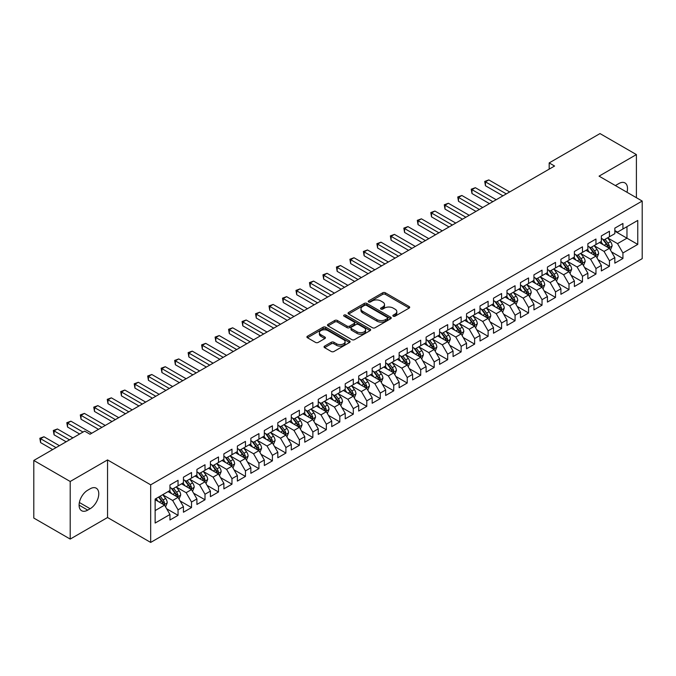 <?xml version="1.0" encoding="UTF-8"?>
<svg xmlns="http://www.w3.org/2000/svg" width="676" height="676" viewBox="0 0 676 676"><rect width="100%" height="100%" fill="white"/><g stroke="black" fill="none" stroke-linecap="round" stroke-linejoin="round"><path stroke-width="1.01" d="M393.246 316.191A1.31 0.76 0 0 0 395.097 316.191L409.157 308.07A1.867 1.082 0 0 0 409.707 307.31A1.867 1.082 0 0 0 409.157 306.549L385.337 292.793A1.867 1.082 0 0 0 382.692 292.793L368.631 300.913A1.31 0.76 0 0 0 368.243 301.445A1.31 0.76 0 0 0 368.631 301.978A1.31 0.76 0 0 0 370.482 301.978L372.299 300.93A5.991 3.456 0 0 1 380.774 300.93L382.76 302.079A5.991 3.456 0 0 1 384.509 304.521A5.991 3.456 0 0 1 382.76 306.963L380.934 308.019A1.31 0.76 0 0 0 380.554 308.552A1.31 0.76 0 0 0 380.934 309.084A1.31 0.76 0 0 0 382.785 309.084L384.61 308.036A5.991 3.456 0 0 1 393.077 308.036L395.063 309.177A5.991 3.456 0 0 1 396.82 311.628A5.991 3.456 0 0 1 395.063 314.07L393.246 315.117A1.31 0.76 0 0 0 392.857 315.658A1.31 0.76 0 0 0 393.246 316.191L393.246 315.117M324.598 346.12A1.867 1.082 0 0 0 324.049 346.881A1.867 1.082 0 0 0 324.598 347.65L331.282 351.503A1.867 1.082 0 0 0 333.927 351.503L349.543 342.487A1.867 1.082 0 0 0 350.092 341.726A1.867 1.082 0 0 0 349.543 340.966L325.722 327.209A1.867 1.082 0 0 0 323.077 327.209L307.462 336.225A1.867 1.082 0 0 0 306.912 336.986A1.867 1.082 0 0 0 307.462 337.755L315.531 342.411A1.867 1.082 0 0 0 318.185 342.411L324.86 338.558A1.867 1.082 0 0 0 325.41 337.789A1.867 1.082 0 0 0 324.86 337.028L320.863 334.713A5.002 2.89 0 0 1 319.393 332.676A5.002 2.89 0 0 1 322.486 330.006A5.002 2.89 0 0 1 327.936 330.632L343.619 339.682A5.002 2.89 0 0 1 345.09 341.726A5.002 2.89 0 0 1 341.997 344.397A5.002 2.89 0 0 1 336.538 343.771L333.927 342.259A1.867 1.082 0 0 0 331.282 342.259L324.598 346.12L324.598 347.65M70.203 481.481L70.203 539.076L107.543 517.52L107.543 459.925L70.203 481.481L33.8 460.466L84.627 431.127L90.018 434.237L554.573 166.026L549.182 162.916L549.182 169.144M107.543 459.925L150.68 484.827L642.2 201.051L642.2 258.654L150.68 542.422L150.68 484.827M636.403 197.705L636.403 154.584L599.063 176.149L642.2 201.051M636.403 154.584L600.001 133.578L549.182 162.916M372.434 327.742A1.867 1.082 0 0 0 375.079 327.742L390.694 318.734A1.867 1.082 0 0 0 391.243 317.965A1.867 1.082 0 0 0 390.694 317.205L366.874 303.448A1.867 1.082 0 0 0 364.229 303.448L348.613 312.464A1.867 1.082 0 0 0 348.064 313.233A1.867 1.082 0 0 0 348.613 313.994L372.434 327.742M344.574 316.469A1.31 0.76 0 0 1 345.901 316.655L370.093 330.623L354.503 339.622A1.867 1.082 0 0 1 351.858 339.622L328.037 325.874L328.037 324.345A1.867 1.082 0 0 0 327.488 325.114A1.867 1.082 0 0 0 328.037 325.874M328.037 324.345L334.721 320.492A1.867 1.082 0 0 1 337.366 320.492L347.025 326.069A1.867 1.082 0 0 0 349.678 326.069L354.106 323.508A1.867 1.082 0 0 0 354.655 322.739A1.867 1.082 0 0 0 354.106 321.979L344.05 316.174A1.31 0.76 0 0 1 343.67 315.633A1.31 0.76 0 0 1 344.473 314.94A1.31 0.76 0 0 1 345.901 315.1L370.118 329.085A1.867 1.082 0 0 1 370.668 329.846A1.867 1.082 0 0 1 370.118 330.606L370.118 329.085M614.83 231.175L626.965 238.18L626.965 226.663L637.755 220.435L622.926 228.995L622.926 223.469L614.83 228.142L614.83 233.668L609.439 236.777L609.439 231.251L601.353 235.924L601.353 241.45L595.962 244.56L595.962 239.034L587.875 243.706L587.875 249.233L582.475 252.342L582.475 246.816L574.389 251.489L574.389 257.015L568.998 260.125L568.998 254.599L560.911 259.271L560.911 264.798L555.52 267.916L555.52 262.389L547.425 267.054L547.425 272.58L542.034 275.698L542.034 270.172L533.947 274.836L533.947 280.363L528.556 283.481L528.556 277.954L520.469 282.619L520.469 288.145L515.07 291.263L515.07 285.737L506.983 290.41L506.983 295.927L501.592 299.045L501.592 293.519L493.505 298.192L493.505 303.718L488.114 306.828L488.114 301.302L480.019 305.975L480.019 311.501L474.628 314.61L474.628 309.084L466.541 313.757L466.541 319.283L461.15 322.393L461.15 316.867L453.064 321.539L453.064 327.066L447.673 330.175L447.673 324.649L439.577 329.322L439.577 334.848L434.186 337.958L434.186 332.431L426.1 337.104L426.1 342.631L420.709 345.74L420.709 340.214L412.613 344.887L412.613 350.413L407.222 353.531L407.222 348.005L399.136 352.669L399.136 358.195L393.745 361.314L393.745 355.787L385.658 360.452L385.658 365.978L380.267 369.096L380.267 363.57L372.172 368.234L372.172 373.76L366.781 376.878L366.781 371.352L358.694 376.017L358.694 381.543L353.303 384.661L353.303 379.135L345.216 383.807L345.216 389.334L339.817 392.443L339.817 386.917L331.73 391.59L331.73 397.116L326.339 400.226L326.339 394.7L318.252 399.372L318.252 404.899L312.861 408.008L312.861 402.482L304.766 407.155L304.766 412.681L299.375 415.791L299.375 410.264L291.288 414.937L291.288 420.464L285.897 423.573L285.897 418.047L277.811 422.72L277.811 428.246L272.411 431.356L272.411 425.829L264.324 430.502L264.324 436.028L258.933 439.147L258.933 433.62L250.847 438.285L250.847 443.811L245.456 446.929L245.456 441.403L237.36 446.067L237.36 451.593L231.969 454.711L231.969 449.185L223.883 453.849L223.883 459.376L218.492 462.494L218.492 456.968L210.405 461.632L210.405 467.158L205.005 470.276L205.005 464.75L196.919 469.423L196.919 474.949L191.528 478.059L191.528 472.532L183.441 477.205L183.441 482.732L178.05 485.841L178.05 480.315L169.955 484.988L169.955 490.514L155.134 499.074L155.134 523.047L169.955 514.487L164.564 505.141L155.134 499.699M637.755 220.435L637.755 244.408L622.926 252.968L617.526 243.63L607.758 237.986M611.527 251.92L622.926 258.494L622.926 252.968M622.926 258.494L614.83 263.167L614.83 257.64L609.439 260.75L604.048 251.413L594.272 245.768M598.049 259.702L609.439 266.276L609.439 260.75M609.439 266.276L601.353 270.949L601.353 265.423L595.962 268.533L590.57 259.195L580.794 253.551M584.571 267.485L595.962 274.059L595.962 268.533M595.962 274.059L587.875 278.732L587.875 273.205L582.475 276.315L577.084 266.978L567.316 261.333M571.085 275.267L582.475 281.841L582.475 276.315M582.475 281.841L574.389 286.514L574.389 280.988L568.998 284.097L563.607 274.76L553.83 269.116M557.607 283.05L568.998 289.624L568.998 284.097M568.998 289.624L560.911 294.297L560.911 288.77L555.52 291.888L550.12 282.543L540.352 276.898M544.129 290.832L555.52 297.415L555.52 291.888M555.52 297.415L547.425 302.079L547.425 296.553L542.034 299.671L536.643 290.325L526.866 284.689M530.643 298.615L542.034 305.197L542.034 299.671M542.034 305.197L533.947 309.861L533.947 304.335L528.556 307.453L523.165 298.108L513.388 292.471M517.165 306.397L528.556 312.98L528.556 307.453M528.556 312.98L520.469 317.644L520.469 312.118L515.07 315.236L509.679 305.898L499.91 300.254M503.679 314.188L515.07 320.762L515.07 315.236M515.07 320.762L506.983 325.426L506.983 319.9L501.592 323.018L496.201 313.681L486.424 308.036M490.201 321.97L501.592 328.544L501.592 323.018M501.592 328.544L493.505 333.217L493.505 327.691L488.114 330.801L482.723 321.463L472.947 315.819M476.724 329.753L488.114 336.327L488.114 330.801M488.114 336.327L480.019 341L480.019 335.473L474.628 338.583L469.237 329.246L459.46 323.601M463.237 337.535L474.628 344.109L474.628 338.583M474.628 344.109L466.541 348.782L466.541 343.256L461.15 346.365L455.759 337.028L445.983 331.384M449.76 345.318L461.15 351.892L461.15 346.365M461.15 351.892L453.064 356.565L453.064 351.038L447.673 354.148L442.273 344.811L432.505 339.166M436.273 353.1L447.673 359.674L447.673 354.148M447.673 359.674L439.577 364.347L439.577 358.821L434.186 361.93L428.795 352.593L419.019 346.949M422.796 360.883L434.186 367.457L434.186 361.93M434.186 367.457L426.1 372.13L426.1 366.603L420.709 369.713L415.317 360.376L405.541 354.731M409.318 368.665L420.709 375.239L420.709 369.713M420.709 375.239L412.613 379.912L412.613 374.386L407.222 377.504L401.831 368.158L392.055 362.513M395.832 376.447L407.222 383.03L407.222 377.504M407.222 383.03L399.136 387.694L399.136 382.168L393.745 385.286L388.354 375.94L378.577 370.304M382.354 384.23L393.745 390.812L393.745 385.286M393.745 390.812L385.658 395.477L385.658 389.951L380.267 393.069L374.867 383.723L365.099 378.087M368.868 392.012L380.267 398.595L380.267 393.069M380.267 398.595L372.172 403.259L372.172 397.733L366.781 400.851L361.39 391.514L351.613 385.869M355.39 399.795L366.781 406.377L366.781 400.851M366.781 406.377L358.694 411.042L358.694 405.515L353.303 408.634L347.912 399.296L338.135 393.652M341.912 407.586L353.303 414.16L353.303 408.634M353.303 414.16L345.216 418.833L345.216 413.306L339.817 416.416L334.426 407.079L324.657 401.434M328.426 415.368L339.817 421.942L339.817 416.416M339.817 421.942L331.73 426.615L331.73 421.089L326.339 424.198L320.948 414.861L311.171 409.217M314.948 423.151L326.339 429.725L326.339 424.198M326.339 429.725L318.252 434.398L318.252 428.871L312.861 431.981L307.462 422.644L297.693 416.999M301.471 430.933L312.861 437.507L312.861 431.981M312.861 437.507L304.766 442.18L304.766 436.654L299.375 439.763L293.984 430.426L284.207 424.781M287.984 438.716L299.375 445.29L299.375 439.763M299.375 445.29L291.288 449.962L291.288 444.436L285.897 447.546L280.506 438.209L270.73 432.564M274.507 446.498L285.897 453.072L285.897 447.546M285.897 453.072L277.811 457.745L277.811 452.219L272.411 455.328L267.02 445.991L257.252 440.346M261.02 454.28L272.411 460.855L272.411 455.328M272.411 460.855L264.324 465.527L264.324 460.001L258.933 463.119L253.542 453.773L243.766 448.129M247.543 462.063L258.933 468.645L258.933 463.119M258.933 468.645L250.847 473.31L250.847 467.784L245.456 470.902L240.056 461.556L230.288 455.92M234.065 469.845L245.456 476.428L245.456 470.902M245.456 476.428L237.36 481.092L237.36 475.566L231.969 478.684L226.578 469.338L216.802 463.702M220.579 477.628L231.969 484.21L231.969 478.684M231.969 484.21L223.883 488.875L223.883 483.348L218.492 486.466L213.101 477.129L203.324 471.485M207.101 485.41L218.492 491.993L218.492 486.466M218.492 491.993L210.405 496.657L210.405 491.131L205.005 494.249L199.614 484.912L189.846 479.267M193.615 493.201L205.005 499.775L205.005 494.249M205.005 499.775L196.919 504.448L196.919 498.922L191.528 502.031L186.137 492.694L176.36 487.05M180.137 500.984L191.528 507.558L191.528 502.031M191.528 507.558L183.441 512.231L183.441 506.704L178.05 509.814L172.659 500.477L162.882 494.832M166.659 508.766L178.05 515.34L178.05 509.814M178.05 515.34L169.955 520.013L169.955 514.487M169.955 487.396L172.659 488.959L178.05 485.841M155.134 510.591L164.564 505.141M183.441 479.614L186.137 481.168L191.528 478.059M172.659 500.477L178.05 497.359L168.071 491.604M183.441 506.704L178.05 497.359M196.919 471.831L199.614 473.386L205.005 470.276M186.137 492.694L191.528 489.576L181.548 483.822M196.919 498.922L191.528 489.576M210.405 464.049L213.101 465.603L218.492 462.494M199.614 484.912L205.005 481.794L195.034 476.039M210.405 491.131L205.005 481.794M223.883 456.266L226.578 457.821L231.969 454.711M213.101 477.129L218.492 474.011L208.512 468.248M223.883 483.348L218.492 474.011M237.36 448.484L240.056 450.039L245.456 446.929M226.578 469.338L231.969 466.229L221.998 460.466M237.36 475.566L231.969 466.229M250.847 440.701L253.542 442.256L258.933 439.147M240.056 461.556L245.456 458.446L235.476 452.683M250.847 467.784L245.456 458.446M264.324 432.919L267.02 434.474L272.411 431.356M253.542 453.773L258.933 450.664L248.954 444.901M264.324 460.001L258.933 450.664M277.811 425.136L280.506 426.691L285.897 423.573M267.02 445.991L272.411 442.881L262.44 437.118M277.811 452.219L272.411 442.881M291.288 417.354L293.984 418.909L299.375 415.791M280.506 438.209L285.897 435.099L275.918 429.336M291.288 444.436L285.897 435.099M304.766 409.563L307.462 411.126L312.861 408.008M293.984 430.426L299.375 427.316L289.404 421.554M304.766 436.654L299.375 427.316M318.252 401.781L320.948 403.344L326.339 400.226M307.462 422.644L312.861 419.526L302.882 413.771M318.252 428.871L312.861 419.526M331.73 393.998L334.426 395.553L339.817 392.443M320.948 414.861L326.339 411.743L316.36 405.989M331.73 421.089L326.339 411.743M345.216 386.216L347.912 387.77L353.303 384.661M334.426 407.079L339.817 403.961L329.846 398.206M345.216 413.306L339.817 403.961M358.694 378.433L361.39 379.988L366.781 376.878M347.912 399.296L353.303 396.178L343.324 390.424M358.694 405.515L353.303 396.178M372.172 370.651L374.867 372.206L380.267 369.096M361.39 391.514L366.781 388.396L356.81 382.633M372.172 397.733L366.781 388.396M385.658 362.868L388.354 364.423L393.745 361.314M374.867 383.723L380.267 380.613L370.287 374.85M385.658 389.951L380.267 380.613M399.136 355.086L401.831 356.641L407.222 353.531M388.354 375.94L393.745 372.831L383.765 367.068M399.136 382.168L393.745 372.831M412.613 347.303L415.317 348.858L420.709 345.74M401.831 368.158L407.222 365.048L397.251 359.286M412.613 374.386L407.222 365.048M426.1 339.521L428.795 341.076L434.186 337.958M415.317 360.376L420.709 357.266L410.729 351.503M426.1 366.603L420.709 357.266M439.577 331.739L442.273 333.293L447.673 330.175M428.795 352.593L434.186 349.484L424.207 343.721M439.577 358.821L434.186 349.484M453.064 323.948L455.759 325.511L461.15 322.393M442.273 344.811L447.673 341.701L437.693 335.938M453.064 351.038L447.673 341.701M466.541 316.165L469.237 317.728L474.628 314.61M455.759 337.028L461.15 333.91L451.171 328.156M466.541 343.256L461.15 333.91M480.019 308.383L482.723 309.938L488.114 306.828M469.237 329.246L474.628 326.128L464.657 320.373M480.019 335.473L474.628 326.128M493.505 300.6L496.201 302.155L501.592 299.045M482.723 321.463L488.114 318.345L478.135 312.591M493.505 327.691L488.114 318.345M506.983 292.818L509.679 294.373L515.07 291.263M496.201 313.681L501.592 310.563L491.613 304.808M506.983 319.9L501.592 310.563M520.469 285.035L523.165 286.59L528.556 283.481M509.679 305.898L515.07 302.78L505.099 297.017M520.469 312.118L515.07 302.78M533.947 277.253L536.643 278.808L542.034 275.698M523.165 298.108L528.556 294.998L518.577 289.235M533.947 304.335L528.556 294.998M547.425 269.47L550.12 271.025L555.52 267.916M536.643 290.325L542.034 287.215L532.063 281.453M547.425 296.553L542.034 287.215M560.911 261.688L563.607 263.243L568.998 260.125M550.12 282.543L555.52 279.433L545.54 273.67M560.911 288.77L555.52 279.433M574.389 253.906L577.084 255.46L582.475 252.342M563.607 274.76L568.998 271.651L559.018 265.888M574.389 280.988L568.998 271.651M587.875 246.123L590.57 247.678L595.962 244.56M577.084 266.978L582.475 263.868L572.504 258.105M587.875 273.205L582.475 263.868M601.353 238.332L604.048 239.895L609.439 236.777M590.57 259.195L595.962 256.086L585.982 250.323M601.353 265.423L595.962 256.086M614.83 230.55L617.526 232.113L622.926 228.995M604.048 251.413L609.439 248.295L599.468 242.54M614.83 257.64L609.439 248.295M33.8 460.466L33.8 518.061L70.203 539.076M107.543 517.52L150.68 542.422M617.526 243.63L626.965 238.18L637.755 244.408M626.973 192.263A12.202 7.047 120 0 0 624.979 182.934A12.202 7.047 120 0 0 618.878 183.542L616.453 184.945A12.202 7.047 120 0 0 615.43 185.604M87.728 490.201A12.202 7.047 120 0 0 79.751 500.95A12.202 7.047 120 0 0 81.627 510.726A12.202 7.047 120 0 0 87.728 510.127L90.153 508.724A12.202 7.047 120 0 0 98.121 497.975A12.202 7.047 120 0 0 96.254 488.199A12.202 7.047 120 0 0 90.153 488.799L87.728 490.201M393.77 316.376L395.063 315.624A5.991 3.456 0 0 0 396.82 313.182L396.82 311.628M384.509 304.521L384.509 306.076A5.991 3.456 0 0 1 382.76 308.518L381.458 309.27M409.157 306.549L409.157 308.07L385.337 294.347A1.867 1.082 0 0 0 382.692 294.347L369.155 302.164M390.694 317.205L390.694 318.734L366.874 305.011A1.867 1.082 0 0 0 364.229 305.011L348.639 314.01M387.39 318.497A1.31 0.76 0 0 0 387.77 317.965A1.31 0.76 0 0 0 387.39 317.433L366.476 305.358A1.31 0.76 0 0 0 364.626 305.358L362.708 306.465A5.991 3.456 0 0 0 360.959 308.915A5.991 3.456 0 0 0 362.708 311.357L376.997 319.613A5.991 3.456 0 0 0 385.472 319.613L387.39 318.497L387.39 320.061A1.31 0.76 0 0 0 387.77 319.52L387.77 317.965M360.959 308.915L360.959 310.47A5.991 3.456 0 0 0 362.708 312.912L362.708 311.357M387.39 320.061L385.472 321.168A5.991 3.456 0 0 1 376.997 321.168L362.708 312.912M328.063 325.891L334.721 322.046L334.721 320.492M354.655 322.739L354.655 324.294A1.867 1.082 0 0 1 354.106 325.063L349.678 327.623A1.867 1.082 0 0 1 347.025 327.623L337.366 322.046A1.867 1.082 0 0 0 334.721 322.046M357.055 331.848A5.002 2.89 0 0 0 362.505 332.482A5.002 2.89 0 0 0 365.598 329.812A5.002 2.89 0 0 0 364.127 327.767L358.61 324.573A1.867 1.082 0 0 0 355.956 324.573L351.528 327.133A1.867 1.082 0 0 0 350.979 327.902A1.867 1.082 0 0 0 351.528 328.663L357.055 331.848L357.055 333.412A5.002 2.89 0 0 0 362.505 334.037A5.002 2.89 0 0 0 365.598 331.367L365.598 329.812M350.979 327.902L350.979 329.457A1.867 1.082 0 0 0 351.528 330.218L351.528 328.663M357.055 333.412L351.528 330.218M345.09 341.726L345.09 343.281A5.002 2.89 0 0 1 341.997 345.951A5.002 2.89 0 0 1 336.538 345.326L333.927 343.814A1.867 1.082 0 0 0 331.282 343.814L324.624 347.658M319.393 332.676L319.393 334.231A5.002 2.89 0 0 0 320.863 336.276L320.863 334.713M324.835 338.566L320.863 336.276M349.517 342.504L325.722 328.764A1.867 1.082 0 0 0 323.077 328.764L307.487 337.772M610.436 250.027L612.11 245.946A5.053 2.915 -120 0 0 610.496 241.645L607.631 237.825M603.068 244.619L600.896 241.712M509.679 191.95L488.824 179.909L485.452 181.852L485.452 185.748L502.944 195.837M608.493 247.746L609.38 246.165A5.053 2.915 -120 0 0 607.935 243.123L605.071 239.304M603.44 239.541L606.972 244.264A2.577 1.487 60 0 1 607.445 245.042L609.38 246.165M602.553 239.025L606.321 244.061A5.053 2.915 60 0 1 607.766 247.095L607.868 247.391M485.452 185.748L484.717 181.421L506.307 193.894M484.717 181.421L488.824 179.909M596.959 257.81L598.632 253.728A5.053 2.915 -120 0 0 597.018 249.427L594.153 245.608M589.59 252.401L587.41 249.495M496.201 199.733L475.346 187.691L471.975 189.635L471.975 193.53L489.458 203.62M595.007 255.528L595.902 253.948A5.053 2.915 -120 0 0 594.457 250.906L591.593 247.086M589.954 247.323L593.494 252.047A2.577 1.487 60 0 1 593.959 252.824L595.902 253.948M589.066 246.808L592.835 251.844A5.053 2.915 60 0 1 594.28 254.877L594.381 255.173M471.975 193.53L471.231 189.212L492.829 201.676M471.231 189.212L475.346 187.691M583.472 265.592L585.146 261.511A5.053 2.915 -120 0 0 583.532 257.21L580.676 253.39M576.104 260.184L573.932 257.277M482.715 207.515L461.86 195.474L458.497 197.417L458.497 201.313L475.98 211.402M581.529 263.319L582.416 261.73A5.053 2.915 -120 0 0 580.971 258.688L578.107 254.869M576.476 255.105L580.016 259.829A2.577 1.487 60 0 1 580.481 260.606L582.416 261.73M575.589 254.59L579.357 259.626A5.053 2.915 60 0 1 580.802 262.66L580.904 262.956M458.497 201.313L457.753 196.995L479.352 209.459M457.753 196.995L461.86 195.474M569.995 273.374L571.668 269.301A5.053 2.915 -120 0 0 570.054 264.992L567.189 261.173M562.626 267.966L560.446 265.068M469.237 215.298L448.382 203.256L445.011 205.2L445.011 209.095L462.494 219.193M568.043 271.101L568.938 269.513A5.053 2.915 -120 0 0 567.494 266.471L564.629 262.651M562.998 262.888L566.53 267.611A2.577 1.487 60 0 1 566.995 268.389L568.938 269.513M562.102 262.373L565.871 267.409A5.053 2.915 60 0 1 567.325 270.451L567.426 270.738M445.011 209.095L444.267 204.777L465.865 217.241M444.267 204.777L448.382 203.256M556.517 281.157L558.182 277.084A5.053 2.915 -120 0 0 556.576 272.774L553.712 268.955M549.149 275.757L546.968 272.85M455.759 223.08L434.905 211.039L431.533 212.982L431.533 216.878L449.016 226.975M554.565 278.884L555.461 277.295A5.053 2.915 -120 0 0 554.016 274.253L551.151 270.434M549.512 270.67L553.053 275.394A2.577 1.487 60 0 1 553.517 276.18L555.461 277.295M548.625 270.163L552.393 275.191A5.053 2.915 60 0 1 553.838 278.233L553.94 278.52M431.533 216.878L430.789 212.56L452.388 225.024M430.789 212.56L434.905 211.039M543.031 288.939L544.704 284.866A5.053 2.915 -120 0 0 543.09 280.565L540.225 276.738M535.662 283.54L533.491 280.633M442.273 230.862L421.418 218.821L418.047 220.773L418.047 224.66L435.538 234.758M541.087 286.666L541.975 285.078A5.053 2.915 -120 0 0 540.53 282.044L537.665 278.216M536.034 278.453L539.566 283.176A2.577 1.487 60 0 1 540.039 283.962L541.975 285.078M535.147 277.946L538.916 282.974A5.053 2.915 60 0 1 540.361 286.016L540.462 286.303M418.047 224.66L417.312 220.342L438.901 232.806M417.312 220.342L421.418 218.821M529.553 296.722L531.226 292.649A5.053 2.915 -120 0 0 529.612 288.348L526.748 284.52M522.185 291.322L520.005 288.415M428.795 238.645L407.941 226.604L404.569 228.556L404.569 232.443L422.052 242.54M527.601 294.449L528.497 292.86A5.053 2.915 -120 0 0 527.052 289.827L524.187 285.999M522.548 286.235L526.089 290.959A2.577 1.487 60 0 1 526.553 291.745L528.497 292.86M521.661 285.728L525.429 290.756A5.053 2.915 60 0 1 526.874 293.798L526.984 294.085M404.569 232.443L403.825 228.125L425.424 240.597M403.825 228.125L407.941 226.604M516.075 304.513L517.74 300.431A5.053 2.915 -120 0 0 516.126 296.13L513.27 292.302M508.698 299.105L506.527 296.198M415.317 246.427L394.454 234.386L391.091 236.338L391.091 240.225L408.574 250.323M514.123 302.231L515.011 300.643A5.053 2.915 -120 0 0 513.566 297.609L510.701 293.781M509.07 294.026L512.611 298.741A2.577 1.487 60 0 1 513.076 299.527L515.011 300.643M508.183 293.511L511.952 298.538A5.053 2.915 60 0 1 513.397 301.58L513.498 301.876M391.091 240.225L390.348 235.907L411.946 248.379M390.348 235.907L394.454 234.386M502.589 312.295L504.262 308.214A5.053 2.915 -120 0 0 502.648 303.913L499.784 300.085M495.221 306.887L493.041 303.98M401.831 254.21L380.977 242.177L377.605 244.12L377.605 248.007L395.088 258.105M500.637 310.014L501.533 308.425A5.053 2.915 -120 0 0 500.088 305.391L497.223 301.564M495.592 301.809L499.125 306.524A2.577 1.487 60 0 1 499.598 307.31L501.533 308.425M494.697 301.293L498.474 306.321A5.053 2.915 60 0 1 499.919 309.363L500.02 309.659M377.605 248.007L376.87 243.69L398.46 256.162M376.87 243.69L380.977 242.177M489.111 320.078L490.776 315.996A5.053 2.915 -120 0 0 489.17 311.695L486.306 307.876M481.743 314.67L479.563 311.763M388.354 262.001L367.499 249.959L364.127 251.903L364.127 255.79L381.61 265.888M487.159 317.796L488.055 316.216A5.053 2.915 -120 0 0 486.61 313.174L483.746 309.355M482.106 309.591L485.647 314.306A2.577 1.487 60 0 1 486.112 315.092L488.055 316.216M481.219 309.076L484.988 314.103A5.053 2.915 60 0 1 486.433 317.145L486.534 317.441M364.127 255.79L363.384 251.472L384.982 263.944M363.384 251.472L367.499 249.959M475.625 327.86L477.298 323.779A5.053 2.915 -120 0 0 475.684 319.478L472.82 315.658M468.257 322.452L466.085 319.545M374.867 269.783L354.013 257.742L350.641 259.685L350.641 263.581L368.133 273.67M473.682 325.579L474.569 323.998A5.053 2.915 -120 0 0 473.124 320.956L470.259 317.137M468.629 317.374L472.161 322.097A2.577 1.487 60 0 1 472.634 322.875L474.569 323.998M467.741 316.858L471.51 321.894A5.053 2.915 60 0 1 472.955 324.928L473.056 325.224M350.641 263.581L349.906 259.254L371.496 271.727M349.906 259.254L354.013 257.742M462.147 335.642L463.82 331.561A5.053 2.915 -120 0 0 462.207 327.26L459.342 323.441M454.779 330.234L452.599 327.328M361.39 277.566L340.535 265.524L337.163 267.468L337.163 271.363L354.647 281.453M460.195 333.361L461.091 331.781A5.053 2.915 -120 0 0 459.646 328.739L456.782 324.919M455.142 325.156L458.683 329.88A2.577 1.487 60 0 1 459.148 330.657L461.091 331.781M454.255 324.641L458.024 329.677A5.053 2.915 60 0 1 459.469 332.71L459.579 333.006M337.163 271.363L336.42 267.037L358.018 279.509M336.42 267.037L340.535 265.524M448.67 343.425L450.334 339.344A5.053 2.915 -120 0 0 448.729 335.042L445.864 331.223M441.301 338.017L439.121 335.11M347.912 285.348L327.057 273.307L323.686 275.25L323.686 279.146L341.169 289.235M446.718 341.143L447.613 339.563A5.053 2.915 -120 0 0 446.16 336.521L443.295 332.702M441.665 332.938L445.205 337.662A2.577 1.487 60 0 1 445.67 338.439L447.613 339.563M440.777 332.423L444.546 337.459A5.053 2.915 60 0 1 445.991 340.493L446.092 340.788M323.686 279.146L322.942 274.828L344.54 287.292M322.942 274.828L327.057 273.307M435.183 351.207L436.857 347.126A5.053 2.915 -120 0 0 435.243 342.825L432.378 339.006M427.815 345.799L425.643 342.893M334.426 293.13L313.571 281.089L310.2 283.033L310.2 286.928L327.683 297.017M433.232 348.934L434.127 347.346A5.053 2.915 -120 0 0 432.682 344.304L429.818 340.484M428.187 340.721L431.719 345.444A2.577 1.487 60 0 1 432.192 346.222L434.127 347.346M427.291 340.205L431.068 345.242A5.053 2.915 60 0 1 432.513 348.275L432.615 348.571M310.2 286.928L309.464 282.61L331.054 295.074M309.464 282.61L313.571 281.089M421.706 358.99L423.379 354.917A5.053 2.915 -120 0 0 421.765 350.607L418.9 346.788M414.337 353.582L412.157 350.683M320.948 300.913L300.093 288.872L296.722 290.815L296.722 294.711L314.205 304.808M419.754 356.717L420.649 355.128A5.053 2.915 -120 0 0 419.204 352.086L416.34 348.267M414.701 348.503L418.241 353.227A2.577 1.487 60 0 1 418.706 354.004L420.649 355.128M413.813 347.988L417.582 353.024A5.053 2.915 60 0 1 419.027 356.066L419.128 356.353M296.722 294.711L295.978 290.393L317.576 302.856M295.978 290.393L300.093 288.872M408.219 366.772L409.893 362.699A5.053 2.915 -120 0 0 408.279 358.39L405.414 354.57M400.851 361.373L398.679 358.466M307.462 308.695L286.607 296.654L283.244 298.598L283.244 302.493L300.727 312.591M406.276 364.499L407.163 362.911A5.053 2.915 -120 0 0 405.718 359.869L402.854 356.049M401.223 356.286L404.755 361.009A2.577 1.487 60 0 1 405.228 361.795L407.163 362.911M400.336 355.779L404.104 360.807A5.053 2.915 60 0 1 405.549 363.849L405.651 364.136M283.244 302.493L282.5 298.175L304.099 310.639M282.5 298.175L286.607 296.654M394.742 374.555L396.415 370.482A5.053 2.915 -120 0 0 394.801 366.181L391.936 362.353M387.373 369.155L385.193 366.248M293.984 316.478L273.129 304.437L269.758 306.389L269.758 310.276L287.241 320.373M392.79 372.282L393.685 370.693A5.053 2.915 -120 0 0 392.241 367.659L389.376 363.832M387.737 364.068L391.277 368.792A2.577 1.487 60 0 1 391.742 369.578L393.685 370.693M386.849 363.561L390.618 368.589A5.053 2.915 60 0 1 392.072 371.631L392.173 371.918M269.758 310.276L269.014 305.958L290.612 318.421M269.014 305.958L273.129 304.437M381.264 382.337L382.929 378.264A5.053 2.915 -120 0 0 381.323 373.963L378.459 370.135M373.896 376.938L371.715 374.031M280.506 324.26L259.652 312.219L256.28 314.171L256.28 318.058L273.763 328.156M379.312 380.064L380.208 378.475A5.053 2.915 -120 0 0 378.754 375.442L375.898 371.614M374.259 371.851L377.8 376.574A2.577 1.487 60 0 1 378.264 377.36L380.208 378.475M373.372 371.344L377.14 376.371A5.053 2.915 60 0 1 378.585 379.413L378.687 379.701M256.28 318.058L255.536 313.74L277.135 326.212M255.536 313.74L259.652 312.219M367.778 390.128L369.451 386.047A5.053 2.915 -120 0 0 367.837 381.746L364.972 377.918M360.409 384.72L358.238 381.813M267.02 332.043L246.165 320.001L242.794 321.953L242.794 325.84L260.285 335.938M365.826 387.847L366.722 386.258A5.053 2.915 -120 0 0 365.277 383.224L362.412 379.397M360.781 379.642L364.313 384.357A2.577 1.487 60 0 1 364.786 385.143L366.722 386.258M359.894 379.126L363.663 384.154A5.053 2.915 60 0 1 365.108 387.196L365.209 387.492M242.794 325.84L242.059 321.522L263.648 333.995M242.059 321.522L246.165 320.001M354.3 397.91L355.973 393.829A5.053 2.915 -120 0 0 354.359 389.528L351.495 385.7M346.932 392.502L344.752 389.596M253.542 339.825L232.688 327.792L229.316 329.736L229.316 333.623L246.799 343.721M352.348 395.629L353.244 394.04A5.053 2.915 -120 0 0 351.799 391.007L348.934 387.179M347.295 387.424L350.836 392.139A2.577 1.487 60 0 1 351.3 392.925L353.244 394.04M346.408 386.909L350.176 391.936A5.053 2.915 60 0 1 351.621 394.978L351.723 395.274M229.316 333.623L228.572 329.305L250.171 341.777M228.572 329.305L232.688 327.792M340.814 405.693L342.487 401.612A5.053 2.915 -120 0 0 340.873 397.311L338.008 393.491M333.445 400.285L331.274 397.378M240.056 347.616L219.201 335.575L215.838 337.518L215.838 341.405L233.321 351.503M338.87 403.411L339.758 401.831A5.053 2.915 -120 0 0 338.313 398.789L335.448 394.97M333.817 395.207L337.358 399.922A2.577 1.487 60 0 1 337.823 400.707L339.758 401.831M332.93 394.691L336.699 399.719A5.053 2.915 60 0 1 338.144 402.761L338.245 403.057M215.838 341.405L215.095 337.087L236.693 349.56M215.095 337.087L219.201 335.575M327.336 413.475L329.009 409.394A5.053 2.915 -120 0 0 327.395 405.093L324.531 401.274M319.968 408.067L317.788 405.161M226.578 355.399L205.724 343.357L202.352 345.301L202.352 349.196L219.835 359.286M325.384 411.194L326.28 409.614A5.053 2.915 -120 0 0 324.835 406.572L321.97 402.752M320.339 402.989L323.872 407.712A2.577 1.487 60 0 1 324.336 408.49L326.28 409.614M319.444 402.474L323.212 407.51A5.053 2.915 60 0 1 324.666 410.543L324.767 410.839M202.352 349.196L201.609 344.87L223.207 357.342M201.609 344.87L205.724 343.357M313.858 421.258L315.523 417.176A5.053 2.915 -120 0 0 313.918 412.875L311.053 409.056M306.49 415.85L304.31 412.943M213.101 363.181L192.246 351.14L188.874 353.083L188.874 356.979L206.357 367.068M311.906 418.976L312.802 417.396A5.053 2.915 -120 0 0 311.349 414.354L308.493 410.535M306.853 410.771L310.394 415.495A2.577 1.487 60 0 1 310.859 416.272L312.802 417.396M305.966 410.256L309.735 415.292A5.053 2.915 60 0 1 311.18 418.326L311.281 418.621M188.874 356.979L188.131 352.652L209.729 365.125M188.131 352.652L192.246 351.14M300.372 429.04L302.045 424.959A5.053 2.915 -120 0 0 300.431 420.658L297.567 416.839M293.004 423.632L290.832 420.725M199.614 370.963L178.76 358.922L175.388 360.866L175.388 364.761L192.88 374.85M298.429 426.759L299.316 425.179A5.053 2.915 -120 0 0 297.871 422.137L295.006 418.317M293.376 418.554L296.908 423.277A2.577 1.487 60 0 1 297.381 424.055L299.316 425.179M292.488 418.038L296.257 423.075A5.053 2.915 60 0 1 297.702 426.108L297.803 426.404M175.388 364.761L174.653 360.443L196.243 372.907M174.653 360.443L178.76 358.922M286.894 436.823L288.567 432.741A5.053 2.915 -120 0 0 286.954 428.44L284.089 424.621M279.526 431.415L277.346 428.508M186.137 378.746L165.282 366.705L161.91 368.648L161.91 372.544L179.394 382.633M284.942 434.55L285.838 432.961A5.053 2.915 -120 0 0 284.393 429.919L281.529 426.1M279.889 426.336L283.43 431.06A2.577 1.487 60 0 1 283.895 431.837L285.838 432.961M279.002 425.821L282.771 430.857A5.053 2.915 60 0 1 284.216 433.891L284.317 434.186M161.91 372.544L161.167 368.226L182.765 380.689M161.167 368.226L165.282 366.705M273.408 444.605L275.081 440.532A5.053 2.915 -120 0 0 273.467 436.223L270.611 432.403M266.04 439.197L263.868 436.299M172.65 386.528L151.796 374.487L148.433 376.431L148.433 380.326L165.916 390.424M271.465 442.332L272.352 440.744A5.053 2.915 -120 0 0 270.907 437.702L268.042 433.882M266.412 434.119L269.952 438.842A2.577 1.487 60 0 1 270.417 439.62L272.352 440.744M265.524 433.603L269.293 438.639A5.053 2.915 60 0 1 270.738 441.682L270.839 441.969M148.433 380.326L147.689 376.008L169.287 388.472M147.689 376.008L151.796 374.487M259.93 452.388L261.604 448.315A5.053 2.915 -120 0 0 259.99 444.005L257.125 440.186M252.562 446.98L250.382 444.081M159.173 394.311L138.318 382.27L134.946 384.213L134.946 388.108L152.43 398.206M257.978 450.115L258.874 448.526A5.053 2.915 -120 0 0 257.429 445.484L254.565 441.665M252.934 441.901L256.466 446.625A2.577 1.487 60 0 1 256.939 447.411L258.874 448.526M252.038 441.394L255.807 446.422A5.053 2.915 60 0 1 257.26 449.464L257.362 449.751M134.946 388.108L134.203 383.791L155.801 396.254M134.203 383.791L138.318 382.27M246.453 460.17L248.117 456.097A5.053 2.915 -120 0 0 246.512 451.796L243.647 447.968M239.084 454.771L236.904 451.864M145.695 402.093L124.84 390.052L121.469 392.004L121.469 395.891L138.952 405.989M244.501 457.897L245.396 456.308A5.053 2.915 -120 0 0 243.951 453.275L241.087 449.447M239.448 449.684L242.988 454.407A2.577 1.487 60 0 1 243.453 455.193L245.396 456.308M238.56 449.177L242.329 454.204A5.053 2.915 60 0 1 243.774 457.246L243.875 457.534M121.469 395.891L120.725 391.573L142.323 404.037M120.725 391.573L124.84 390.052M232.966 467.953L234.64 463.88A5.053 2.915 -120 0 0 233.026 459.579L230.161 455.751M225.598 462.553L223.426 459.646M132.209 409.876L111.354 397.834L107.983 399.786L107.983 403.673L125.474 413.771M231.023 465.68L231.91 464.091A5.053 2.915 -120 0 0 230.465 461.057L227.601 457.23M225.97 457.466L229.502 462.19A2.577 1.487 60 0 1 229.975 462.975L231.91 464.091M225.083 456.959L228.851 461.987A5.053 2.915 60 0 1 230.296 465.029L230.398 465.316M107.983 403.673L107.247 399.355L128.837 411.828M107.247 399.355L111.354 397.834M219.489 475.743L221.162 471.662A5.053 2.915 -120 0 0 219.548 467.361L216.683 463.533M212.12 470.335L209.94 467.429M118.731 417.658L97.876 405.617L94.505 407.569L94.505 411.456L111.988 421.554M217.537 473.462L218.433 471.873A5.053 2.915 -120 0 0 216.988 468.84L214.123 465.012M212.484 465.257L216.024 469.972A2.577 1.487 60 0 1 216.489 470.758L218.433 471.873M211.596 464.742L215.365 469.769A5.053 2.915 60 0 1 216.81 472.811L216.92 473.107M94.505 411.456L93.761 407.138L115.359 419.61M93.761 407.138L97.876 405.617M206.011 483.526L207.676 479.445A5.053 2.915 -120 0 0 206.062 475.143L203.206 471.316M198.643 478.118L196.463 475.211M105.253 425.441L84.399 413.408L81.027 415.351L81.027 419.238L98.51 429.336M204.059 481.244L204.955 479.656A5.053 2.915 -120 0 0 203.501 476.622L200.637 472.794M199.006 473.039L202.546 477.755A2.577 1.487 60 0 1 203.011 478.54L204.955 479.656M198.119 472.524L201.887 477.552A5.053 2.915 60 0 1 203.332 480.594L203.434 480.889M81.027 419.238L80.283 414.92L101.882 427.393M80.283 414.92L84.399 413.408M192.525 491.308L194.198 487.227A5.053 2.915 -120 0 0 192.584 482.926L189.719 479.107M185.156 485.9L182.976 482.994M91.767 433.232L70.912 421.19L67.541 423.134L67.541 427.021L79.633 434.009M190.573 489.027L191.469 487.447A5.053 2.915 -120 0 0 190.024 484.405L187.159 480.585M185.528 480.822L189.06 485.537A2.577 1.487 60 0 1 189.534 486.323L191.469 487.447M184.632 480.306L188.41 485.334A5.053 2.915 60 0 1 189.855 488.376L189.956 488.672M67.541 427.021L66.806 422.703L83.004 432.057M66.806 422.703L70.912 421.19M179.047 499.091L180.712 495.009A5.053 2.915 -120 0 0 179.106 490.708L176.242 486.889M171.679 493.683L169.499 490.776M72.898 437.896L57.435 428.973L54.063 430.916L54.063 434.812L66.155 441.791M177.095 496.809L177.991 495.229A5.053 2.915 -120 0 0 176.546 492.187L173.681 488.368M172.042 488.604L175.583 493.328A2.577 1.487 60 0 1 176.047 494.105L177.991 495.229M171.155 488.089L174.923 493.125A5.053 2.915 60 0 1 176.368 496.159L176.47 496.454M54.063 434.812L53.319 430.485L69.527 439.839M53.319 430.485L57.435 428.973M165.561 506.873L167.234 502.792A5.053 2.915 -120 0 0 165.62 498.491L162.755 494.671M158.192 501.465L156.021 498.558M59.412 445.678L43.948 436.755L40.577 438.699L40.577 442.594L52.669 449.574M163.617 504.592L164.505 503.012A5.053 2.915 -120 0 0 163.06 499.97L160.195 496.15M158.928 496.877L162.096 501.11A2.577 1.487 60 0 1 162.57 501.888L164.505 503.012M158.581 497.08L161.446 500.908A5.053 2.915 60 0 1 162.891 503.941L162.992 504.237M40.577 442.594L39.842 438.268L56.04 447.63M39.842 438.268L43.948 436.755M395.063 315.624L395.063 314.07M380.934 309.084L380.934 308.019M382.76 308.518L382.76 306.963M368.631 301.978L368.631 300.913M382.692 294.347L382.692 292.793M385.337 294.347L385.337 292.793M348.613 313.994L348.613 312.464M364.229 305.011L364.229 303.448M366.874 305.011L366.874 303.448M376.997 321.168L376.997 319.613M385.472 321.168L385.472 319.613M337.366 322.046L337.366 320.492M347.025 327.623L347.025 326.069M349.678 327.623L349.678 326.069M354.106 325.063L354.106 323.508M345.901 316.655L345.901 315.1M331.282 343.814L331.282 342.259M333.927 343.814L333.927 342.259M336.538 345.326L336.538 343.771M324.86 338.558L324.86 337.028M307.462 337.755L307.462 336.225M323.077 328.764L323.077 327.209M325.722 328.764L325.722 327.209M349.543 342.487L349.543 340.966M79.1 505.141L87.728 510.127M79.371 502.505L90.153 508.724M608.806 247.931L612.076 246.047M607.935 243.123L610.496 241.645M604.209 245.278L606.321 244.061M595.328 255.714L598.598 253.83M594.457 250.906L597.018 249.427M590.723 253.061L592.835 251.844M581.842 263.496L585.112 261.612M580.971 258.688L583.532 257.21M577.245 260.843L579.357 259.626M568.364 271.279L571.634 269.394M567.494 266.471L570.054 264.992M563.767 268.625L565.871 267.409M554.886 279.07L558.156 277.177M554.016 274.253L556.576 272.774M550.281 276.408L552.393 275.191M541.4 286.852L544.67 284.959M540.53 282.044L543.09 280.565M536.803 284.19L538.916 282.974M527.922 294.635L531.192 292.742M527.052 289.827L529.612 288.348M523.325 291.973L525.429 290.756M514.436 302.417L517.706 300.524M513.566 297.609L516.126 296.13M509.839 299.764L511.952 298.538M500.958 310.2L504.228 308.315M500.088 305.391L502.648 303.913M496.361 307.546L498.474 306.321M487.48 317.982L490.751 316.098M486.61 313.174L489.17 311.695M482.875 315.329L484.988 314.103M473.994 325.764L477.264 323.88M473.124 320.956L475.684 319.478M469.397 323.111L471.51 321.894M460.517 333.547L463.787 331.662M459.646 328.739L462.207 327.26M455.92 330.894L458.024 329.677M447.039 341.329L450.3 339.445M446.16 336.521L448.729 335.042M442.434 338.676L444.546 337.459M433.553 349.112L436.823 347.227M432.682 344.304L435.243 342.825M428.956 346.458L431.068 345.242M420.075 356.894L423.345 355.01M419.204 352.086L421.765 350.607M415.47 354.241L417.582 353.024M406.589 364.685L409.859 362.792M405.718 359.869L408.279 358.39M401.992 362.023L404.104 360.807M393.111 372.468L396.381 370.575M392.241 367.659L394.801 366.181M388.514 369.806L390.618 368.589M379.633 380.25L382.895 378.357M378.754 375.442L381.323 373.963M375.028 377.588L377.14 376.371M366.147 388.032L369.417 386.14M365.277 383.224L367.837 381.746M361.55 385.371L363.663 384.154M352.669 395.815L355.939 393.931M351.799 391.007L354.359 389.528M348.064 393.162L350.176 391.936M339.183 403.597L342.453 401.713M338.313 398.789L340.873 397.311M334.586 400.944L336.699 399.719M325.705 411.38L328.975 409.495M324.835 406.572L327.395 405.093M321.108 408.726L323.212 407.51M312.227 419.162L315.489 417.278M311.349 414.354L313.918 412.875M307.622 416.509L309.735 415.292M298.741 426.945L302.011 425.06M297.871 422.137L300.431 420.658M294.144 424.291L296.257 423.075M285.264 434.727L288.534 432.843M284.393 429.919L286.954 428.44M280.658 432.074L282.771 430.857M271.777 442.51L275.048 440.625M270.907 437.702L273.467 436.223M267.181 439.856L269.293 438.639M258.3 450.3L261.57 448.408M257.429 445.484L259.99 444.005M253.703 447.639L255.807 446.422M244.822 458.083L248.092 456.19M243.951 453.275L246.512 451.796M240.217 455.421L242.329 454.204M231.336 465.865L234.606 463.973M230.465 461.057L233.026 459.579M226.739 463.204L228.851 461.987M217.858 473.648L221.128 471.755M216.988 468.84L219.548 467.361M213.261 470.986L215.365 469.769M204.372 481.43L207.642 479.546M203.501 476.622L206.062 475.143M199.775 478.777L201.887 477.552M190.894 489.213L194.164 487.328M190.024 484.405L192.584 482.926M186.297 486.559L188.41 485.334M177.416 496.995L180.686 495.111M176.546 492.187L179.106 490.708M172.811 494.342L174.923 493.125M163.93 504.778L167.2 502.893M163.06 499.97L165.62 498.491M159.333 502.124L161.446 500.908"/></g></svg>
